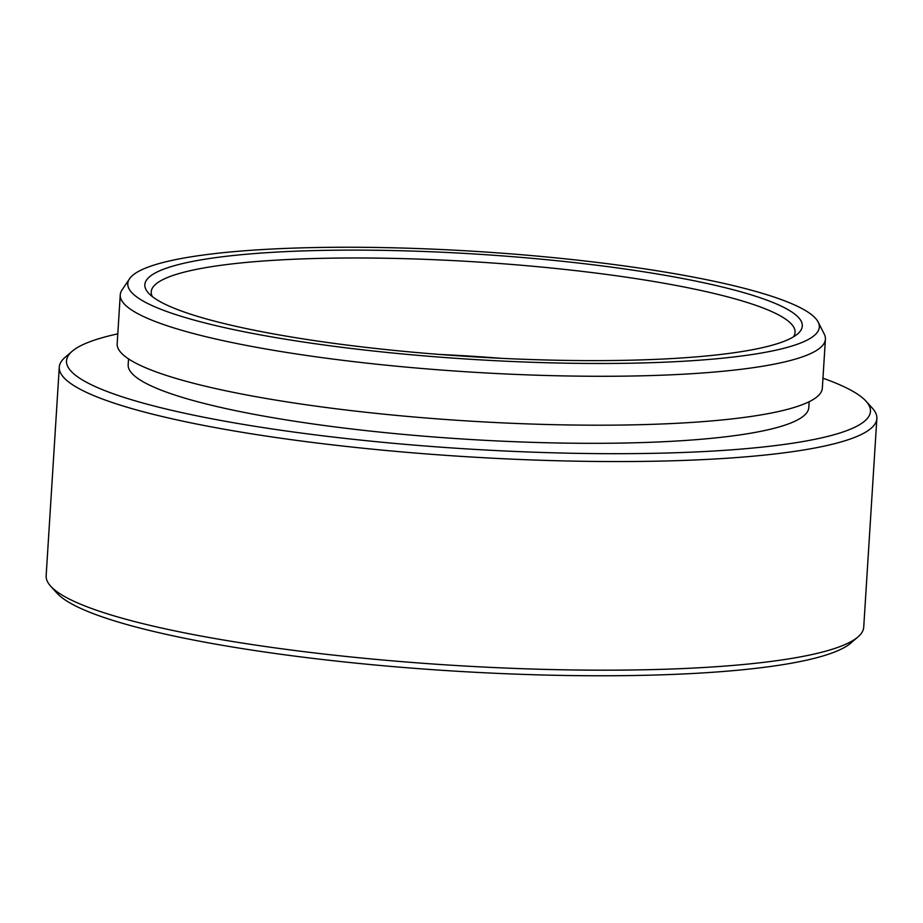 <?xml version="1.0" encoding="UTF-8"?>
<svg xmlns="http://www.w3.org/2000/svg" width="923" height="923" viewBox="0 0 923 923"><rect width="100%" height="100%" fill="white"/><g stroke="black" fill="none" stroke-linecap="round" stroke-linejoin="round"><path stroke-width="1.38" d="M698.284 278.042A346.448 53.995 3.6 0 0 344.937 247.249A346.448 53.995 3.6 0 0 129.543 278.792A346.448 53.995 3.6 0 0 248.841 332.695A346.448 53.995 3.6 0 0 630.905 363.201A346.448 53.995 3.6 0 0 818.205 322.115A346.448 53.995 3.6 0 0 698.284 278.042M818.205 322.115L824.262 334.103A353.278 55.057 -176.4 0 1 825.416 339.203A353.278 55.057 -176.4 0 1 740.811 369.327A353.278 55.057 -176.4 0 1 243.684 344.89A353.278 55.057 -176.4 0 1 120.255 294.841A353.278 55.057 -176.4 0 1 122.032 289.926L129.543 278.792M857.975 636.928L850.833 643.066A402.774 62.776 -176.4 0 1 591.424 675.751A402.774 62.776 -176.4 0 1 193.265 639.974A402.774 62.776 -176.4 0 1 56.949 593.12L50.638 586.14A409.593 63.837 3.6 0 0 189.261 633.789A409.593 63.837 3.6 0 0 765.64 662.114A409.593 63.837 3.6 0 0 857.975 636.928A409.593 63.837 3.6 0 0 863.72 627.202L876.85 418.569A409.593 63.837 -176.4 0 1 778.77 453.493A409.593 63.837 -176.4 0 1 202.379 425.157A409.593 63.837 -176.4 0 1 59.28 367.135A409.593 63.837 -176.4 0 1 65.025 357.409L72.167 351.259A402.774 62.776 3.6 0 0 207.237 417.888A402.774 62.776 3.6 0 0 663.325 453.101A402.774 62.776 3.6 0 0 866.051 401.217A402.774 62.776 3.6 0 0 822.958 378.211M59.28 367.135L46.15 575.756A409.593 63.837 3.6 0 0 50.638 586.14M117.798 333.849A402.774 62.776 3.6 0 0 72.167 351.259M793.399 336.895A322.554 50.269 3.6 0 0 795.061 332.349A322.554 50.269 3.6 0 0 682.362 286.649A322.554 50.269 3.6 0 0 228.466 264.336A322.554 50.269 3.6 0 0 151.222 291.841A322.554 50.269 3.6 0 0 152.307 296.56M687.22 279.381A329.384 51.342 -176.4 0 1 797.668 333.872A329.384 51.342 -176.4 0 1 585.54 360.605A329.384 51.342 -176.4 0 1 259.917 331.345A329.384 51.342 -176.4 0 1 148.441 293.029A329.384 51.342 -176.4 0 1 314.224 250.595A329.384 51.342 -176.4 0 1 687.22 279.381M825.416 339.203L822.335 388.121A353.278 55.057 -176.4 0 1 737.742 418.234A353.278 55.057 -176.4 0 1 345.998 409.997A353.278 55.057 -176.4 0 1 117.175 343.748L120.255 294.841M809.171 401.713L808.802 407.539A340.991 53.142 -176.4 0 1 727.151 436.602A340.991 53.142 -176.4 0 1 349.032 428.653A340.991 53.142 -176.4 0 1 128.17 364.712L128.539 358.885M866.051 401.217L872.362 408.197A409.593 63.837 -176.4 0 1 876.85 418.569M439.256 354.42A322.554 50.269 -176.4 0 1 501.466 358.332"/></g></svg>
